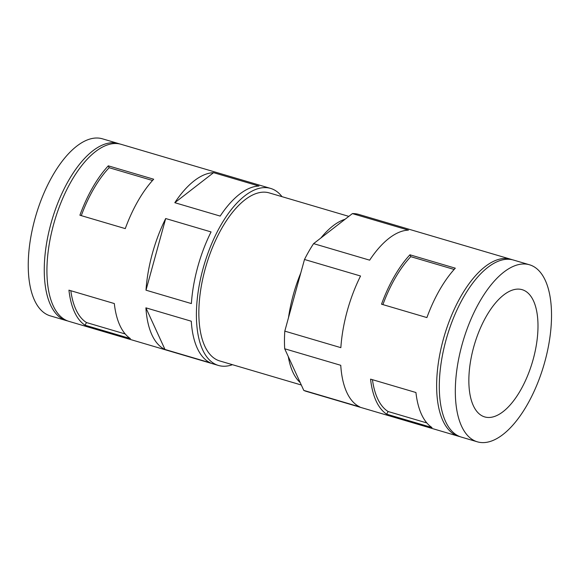 <?xml version="1.0" encoding="UTF-8"?>
<svg xmlns="http://www.w3.org/2000/svg" width="580" height="580" viewBox="0 0 580 580"><rect width="100%" height="100%" fill="white"/><g stroke="black" fill="none" stroke-linecap="round" stroke-linejoin="round"><path stroke-width="0.87" d="M108.3 165.837A92.285 42.144 106.4 0 0 79.902 215.231L125.273 228.614A92.285 42.144 106.4 0 1 153.678 179.22L108.3 165.837L109.156 167.707A89.153 40.716 106.4 0 0 81.28 215.644M152.518 180.496L109.156 167.707M70.825 290.725A89.153 40.716 106.4 0 0 86.507 322.56L84.992 325.192A92.285 42.144 106.4 0 1 68.94 290.167L114.318 303.55A92.285 42.144 106.4 0 0 130.369 338.575L84.992 325.192M300.788 272.948A87.594 40.005 106.4 0 0 288.499 317.659L304.493 259.477A92.285 42.144 106.4 0 1 313.606 243.629L369.656 260.166A92.285 42.144 -73.6 0 1 408.429 230.137L352.379 213.607A92.285 42.144 106.4 0 1 358.694 214.397L510.842 259.267A92.285 42.144 106.4 0 0 444.309 335.863A92.285 42.144 106.4 0 0 458.628 436.298A92.285 42.144 106.4 0 0 459.976 436.646M304.493 259.477L360.55 276.007A92.285 42.144 -73.6 0 0 340.851 347.659L284.802 331.129A92.285 42.144 106.4 0 0 284.7 348.776L340.757 365.306A92.285 42.144 -73.6 0 0 359.839 406.935L303.782 390.405A92.285 42.144 106.4 0 0 306.479 391.42L458.628 436.298M512.162 259.709A92.285 42.144 106.4 0 0 510.842 259.267M455.307 268.185A92.285 42.144 106.4 0 0 426.902 317.579L381.524 304.195A92.285 42.144 106.4 0 1 409.929 254.801L455.307 268.185M386.621 414.156L431.991 427.54A92.285 42.144 106.4 0 1 415.94 392.515L370.562 379.132A92.285 42.144 106.4 0 0 386.621 414.156L388.129 411.524L426.844 422.943M529.525 264.785L513.51 260.058A92.285 42.144 106.4 0 0 446.977 336.646A92.285 42.144 106.4 0 0 461.296 437.088L477.311 441.808A92.285 42.144 106.4 0 0 536.428 386.041A92.285 42.144 106.4 0 0 545.316 280.437A92.285 42.144 106.4 0 0 529.525 264.785A92.285 42.144 106.4 0 0 462.992 341.373A92.285 42.144 106.4 0 0 477.311 441.808M533.527 300.94A66.316 30.291 106.4 0 0 522.181 289.688A66.316 30.291 106.4 0 0 474.367 344.723A66.316 30.291 106.4 0 0 484.655 416.904A66.316 30.291 106.4 0 0 527.14 376.826A66.316 30.291 106.4 0 0 533.527 300.94M119.784 143.985A92.285 42.144 106.4 0 0 118.458 143.543L102.443 138.816A92.285 42.144 106.4 0 0 35.916 215.405A92.285 42.144 106.4 0 0 50.235 315.846L66.25 320.566A92.285 42.144 106.4 0 0 67.599 320.914M118.458 143.543A92.285 42.144 106.4 0 0 51.932 220.132A92.285 42.144 106.4 0 0 66.25 320.566M282.01 196.671A92.285 42.144 106.4 0 0 270.606 188.413L121.133 144.326A92.285 42.144 106.4 0 0 54.6 220.915A92.285 42.144 106.4 0 0 68.918 321.356L218.392 365.443A92.285 42.144 106.4 0 0 232.45 364.697M270.606 188.413A92.285 42.144 106.4 0 0 204.073 265.009A92.285 42.144 106.4 0 0 218.392 365.443M191.277 321.219A92.285 42.144 106.4 0 0 210.359 362.848L164.981 349.464A92.285 42.144 106.4 0 1 145.906 307.835L191.277 321.219M211.069 231.92A92.285 42.144 106.4 0 0 191.378 303.572L146 290.188A92.285 42.144 106.4 0 1 165.691 218.537L211.069 231.92M258.955 186.049A92.285 42.144 106.4 0 0 220.175 216.079L174.805 202.695A92.285 42.144 106.4 0 1 213.578 172.666L258.955 186.049M348.805 216.369L269.279 192.915A87.594 40.005 106.4 0 0 206.132 265.611A87.594 40.005 106.4 0 0 219.726 360.941L301.31 385.004M288.289 356.599A87.594 40.005 106.4 0 0 300.193 382.575L284.7 348.776M345.086 219.255A87.594 40.005 106.4 0 0 320.892 237.988L352.379 213.607M303.782 390.405L300.193 382.575M284.802 331.129L288.499 317.659M145.906 307.835L164.981 349.464M165.691 218.537L146 290.188M213.578 172.666L174.805 202.695M409.929 254.801L410.785 256.664L454.147 269.454M410.785 256.664A89.153 40.716 106.4 0 0 382.909 304.601M372.447 379.69A89.153 40.716 106.4 0 0 388.129 411.524M125.222 333.978L86.507 322.56M313.606 243.629L320.892 237.988"/></g></svg>

